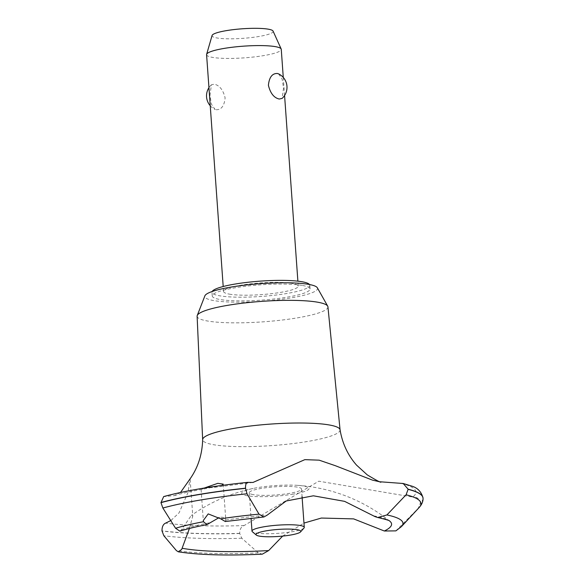 <?xml version="1.0" encoding="UTF-8"?>
<svg xmlns="http://www.w3.org/2000/svg" width="584" height="584" viewBox="0 0 584 584"><rect width="100%" height="100%" fill="white"/><g stroke="black" fill="none" stroke-linecap="round" stroke-linejoin="round"><path stroke-width="0.44" stroke-dasharray="2.92 2.19" d="M302.534 285.474A49.041 7.672 -4.1 0 1 310.075 288.963A49.041 7.672 -4.1 0 1 275.006 298.877A49.041 7.672 -4.1 0 1 219.781 299.468A49.041 7.672 -4.1 0 1 212.248 295.978A49.041 7.672 -4.1 0 1 247.317 286.058A49.041 7.672 -4.1 0 1 302.534 285.474M309.513 284.525A49.041 7.672 -4.1 0 1 309.812 285.277A49.041 7.672 -4.1 0 1 274.743 295.19A49.041 7.672 -4.1 0 1 219.518 295.774A49.041 7.672 -4.1 0 1 211.977 292.285A49.041 7.672 -4.1 0 1 212.167 291.504M327.938 306.863A65.583 10.257 -4.1 0 1 281.181 320.149A65.583 10.257 -4.1 0 1 207.203 320.952A65.583 10.257 -4.1 0 1 197.115 316.243M317.346 287.788A56.531 8.84 -4.1 0 1 279.108 299.621A56.531 8.84 -4.1 0 1 213.467 300.534A56.531 8.84 -4.1 0 1 204.882 295.847M340.056 429.766A68.883 10.775 -4.1 0 1 340.063 429.861A68.883 10.775 -4.1 0 1 290.949 443.811A68.883 10.775 -4.1 0 1 213.248 444.658A68.883 10.775 -4.1 0 1 202.655 439.708L202.655 439.664M400.894 483.326A140.08 21.915 -4.1 0 1 412.727 497.064L318.74 481.194L244.097 525.578C241.258 526.542 239.79 529.14 239.681 533.367L241.805 538.251L258.332 552.887L262.318 554.165M282.663 536.09L303.965 523.082M170.929 520.505L179.069 512.832L188.106 492.276L189.829 479.223M244.097 525.578A140.08 21.915 -4.1 0 1 165.6 523.111M221.803 485.428L201.83 489.377L204.225 488.049M225.307 521.527L225.767 520.052C225.461 517.891 223.621 516.979 220.248 517.314L219.197 517.541M229.308 294.124A37.434 5.855 175.9 0 0 271.465 293.672A37.434 5.855 175.9 0 0 298.234 286.102A37.434 5.855 175.9 0 0 292.482 283.444A37.434 5.855 175.9 0 0 250.324 283.89A37.434 5.855 175.9 0 0 223.555 291.46A37.434 5.855 175.9 0 0 229.308 294.124M216.095 109.719C221.292 109.909 224.3 105.974 225.117 97.9C223.146 89.921 219.526 85.344 214.262 84.169L211.408 84.811L209.977 95.185L211.401 104.178L214.978 109.354L216.095 109.719M206.583 54.684A37.434 5.855 175.9 0 0 212.342 57.349A37.434 5.855 175.9 0 0 254.493 56.904A37.434 5.855 175.9 0 0 281.262 49.333M278.546 73.854L282.123 79.022L283.547 88.023L282.116 98.397M273.078 31.105A30.623 4.789 -4.1 0 1 252.091 37.471A30.623 4.789 -4.1 0 1 216.766 37.938A30.623 4.789 -4.1 0 1 212.087 35.478M303.987 528.038A26.207 4.103 -4.1 0 1 283.517 532.885A26.207 4.103 -4.1 0 1 256.026 532.98A26.207 4.103 -4.1 0 1 252.368 531.739M253.273 494.626A26.207 4.103 -4.1 0 1 249.244 492.757A26.207 4.103 -4.1 0 1 267.983 487.465A26.207 4.103 -4.1 0 1 297.49 487.151A26.207 4.103 -4.1 0 1 301.519 489.012A26.207 4.103 -4.1 0 1 282.78 494.312A26.207 4.103 -4.1 0 1 253.273 494.626M225.767 520.052A113.537 17.761 -4.1 0 1 267.063 515.219M373.731 515.884A113.537 17.761 -4.1 0 1 374.125 515.949A113.537 17.761 -4.1 0 1 389.791 521.191A113.537 17.761 -4.1 0 1 389.82 521.213M179.923 531.163L181.5 529.688L191.267 515.504L192.778 516.059L189.428 528.476M181.5 529.688A113.537 17.761 -4.1 0 1 210.459 522.644M293.351 494.108A33.755 5.278 -4.1 0 1 248.441 495.947A33.755 5.278 -4.1 0 1 253.069 488.479A33.755 5.278 -4.1 0 1 257.42 487.662A33.755 5.278 -4.1 0 1 297.125 485.326A33.755 5.278 -4.1 0 1 293.351 494.108M180.485 492.494L174.258 495.648L164.651 496.517A140.08 21.915 -4.1 0 1 248.244 482.377M164.651 496.517L163.681 496.575M423.028 498.101A146.752 22.958 -4.1 0 1 420.392 502.809C419.48 498.758 416.925 496.838 412.727 497.064M423.042 498.364A146.752 22.958 -4.1 0 1 420.407 502.963L420.392 502.809M395.901 530.871L418.188 508.423L420.407 502.963M239.696 533.513A146.752 22.958 -4.1 0 1 161.98 530.987M239.681 533.367A146.752 22.958 -4.1 0 1 161.972 530.834M419.283 507.386A144.336 22.579 -4.1 0 1 418.188 508.423M401.471 526.564A124.932 19.542 -4.1 0 1 397.967 529.279M258.332 552.887A124.932 19.542 -4.1 0 1 176.353 550.544M241.805 538.251A144.336 22.579 -4.1 0 1 163.856 535.747M310.075 288.963L309.812 285.277M380.571 481.953L379.425 481.734M201.086 489.458L203.312 520.475M298.234 286.102L297.884 281.159M284.576 95.506L283.276 77.446M211.408 84.811A14.972 14.972 0 0 0 208.948 87.695M210.247 105.755A14.972 14.972 0 0 0 214.978 109.354M249.244 492.757L251.069 518.234M301.519 489.012L302.059 496.553M223.555 291.46L223.197 286.518M223.227 484.114L225.84 520.563M389.791 521.191A164.717 164.717 0 0 0 297.125 485.326M253.069 488.479A164.717 164.717 0 0 0 191.267 515.504M252.989 482.45L211.809 487.676M174.258 495.648C180.419 493.736 189.61 491.64 201.83 489.377M190.158 479.449L192.778 516.059M212.248 295.978L211.977 292.285"/><path stroke-width="0.88" d="M212.167 291.504A49.041 7.672 -4.1 0 1 249.412 282.108A49.041 7.672 -4.1 0 1 302.271 281.787A49.041 7.672 -4.1 0 1 309.513 284.525M202.655 439.664L197.115 316.243A65.583 10.257 -4.1 0 1 197.239 315.521A65.583 10.257 -4.1 0 1 246.346 302.76A65.583 10.257 -4.1 0 1 317.864 302.242A65.583 10.257 -4.1 0 1 327.712 306.162A65.583 10.257 -4.1 0 1 327.938 306.863L340.063 429.809M197.239 315.521L204.882 295.847A56.531 8.84 -4.1 0 1 247.207 284.853A56.531 8.84 -4.1 0 1 308.848 284.408A56.531 8.84 -4.1 0 1 317.346 287.788L327.712 306.162M202.655 439.708A68.883 10.775 -4.1 0 1 202.655 439.613A68.883 10.775 -4.1 0 1 234.71 428.254A68.883 10.775 -4.1 0 1 329.478 425.006A68.883 10.775 -4.1 0 1 340.056 429.766C342.37 443.46 347.86 455.235 356.525 465.098L367.219 474.85C376.505 480.442 381.096 482.851 380.98 482.077M189.428 528.476L181.69 549.376L178.303 551.822L176.353 550.544L163.856 535.747L161.972 530.834C162.009 526.731 163.221 524.162 165.608 523.111L170.929 520.505M178.303 551.822C199.312 555.012 227.315 555.793 262.318 554.165L268.676 550.566L282.663 536.09M303.965 523.082L321.382 518.044L353.663 518.891L384.338 531.009L395.901 530.871L401.471 526.564L419.283 507.386C421.889 504.423 423.144 501.422 423.042 498.364A146.752 22.958 -4.1 0 0 423.028 498.174L423.02 498.021A146.752 22.958 -4.1 0 1 423.028 498.101M375.118 516.665L344.589 501.349L313.367 495.801L286.182 500.984L267.063 515.219L263.91 516.971L259.004 514.146L247.025 493.794L245.528 488.202C245.426 484.238 246.331 482.296 248.244 482.384L252.989 482.45L304.848 459.644L319.163 460.163L335.355 465.704L372.497 480.128L379.425 481.734L403.216 483.501L408.15 489.209L406.099 494.787L386.907 514.942L377.775 517.519L375.118 516.665M248.244 482.377L247.747 482.355C213.518 485.91 185.5 490.655 163.681 496.575L160.972 502.649A146.752 22.958 -4.1 0 1 198.56 494.655A146.752 22.958 -4.1 0 1 245.543 488.348M160.958 502.503A146.752 22.958 -4.1 0 1 198.553 494.509A146.752 22.958 -4.1 0 1 245.528 488.202M219.197 517.541L206.955 524.629L203.48 521.724L203.312 520.475L208.203 513.898L220.672 518.818L225.307 521.527L263.91 516.971M204.225 488.049L217.81 483.34L223.227 484.114L221.803 485.428M283.276 77.446L281.262 49.333A37.434 5.855 175.9 0 0 281.174 48.998A37.434 5.855 175.9 0 0 275.509 46.669A37.434 5.855 175.9 0 0 234.388 46.997A37.434 5.855 175.9 0 0 206.619 54.341A37.434 5.855 175.9 0 0 206.583 54.684L223.197 286.518M277.429 73.489L278.546 73.854A14.972 14.972 0 0 1 282.116 98.397L279.262 99.039C273.991 97.864 270.377 93.287 268.406 85.308C269.224 77.234 272.232 73.292 277.429 73.489M206.619 54.341L212.087 35.478A30.623 4.789 -4.1 0 1 234.804 29.47A30.623 4.789 -4.1 0 1 268.436 29.2A30.623 4.789 -4.1 0 1 273.078 31.105L281.174 48.998M259.449 536.134A22.462 3.511 175.9 0 0 283.014 536.054A22.462 3.511 175.9 0 0 300.556 531.9A22.462 3.511 175.9 0 0 297.344 529.724A22.462 3.511 175.9 0 0 270.37 530.206A22.462 3.511 175.9 0 0 256.318 535.068A22.462 3.511 175.9 0 0 259.449 536.134M256.318 535.068L252.368 531.739A26.207 4.103 -4.1 0 1 251.996 531.119A26.207 4.103 -4.1 0 1 270.735 525.819A26.207 4.103 -4.1 0 1 300.242 525.505A26.207 4.103 -4.1 0 1 304.271 527.367A26.207 4.103 -4.1 0 1 303.987 528.038L300.556 531.9M160.972 502.649L162.87 508.029L175.565 528.257L179.923 531.163C187.048 528.892 196.063 526.717 206.955 524.629M377.775 517.519C386.002 519.417 390.017 520.651 389.82 521.213A113.537 17.761 -4.1 0 1 384.338 531.009M268.676 550.566A113.537 17.761 -4.1 0 1 182.551 548.347A113.537 17.761 -4.1 0 1 182.157 548.274M202.655 439.613C202.239 454.6 197.961 467.806 189.822 479.223L180.485 492.494M408.15 489.209A146.752 22.958 -4.1 0 1 423.013 497.984A146.752 22.958 -4.1 0 1 423.02 498.021M408.158 489.356A146.752 22.958 -4.1 0 1 423.028 498.174M220.672 518.811A124.932 19.542 -4.1 0 1 259.004 514.146M162.87 508.029A144.336 22.579 -4.1 0 1 200.217 500.065A144.336 22.579 -4.1 0 1 247.025 493.794M175.565 528.257A124.932 19.542 -4.1 0 1 203.48 521.724M406.099 494.787A144.336 22.579 -4.1 0 1 419.283 507.386M386.907 514.942A124.932 19.542 -4.1 0 1 401.471 526.564M297.884 281.159L284.576 95.506M208.948 87.695A14.972 14.972 0 0 0 210.247 105.755M251.069 518.234L251.996 531.119M302.059 496.553L304.271 527.367M403.216 483.501L411.005 485.873C417.356 487.574 421.356 491.611 423.013 497.984"/></g></svg>
